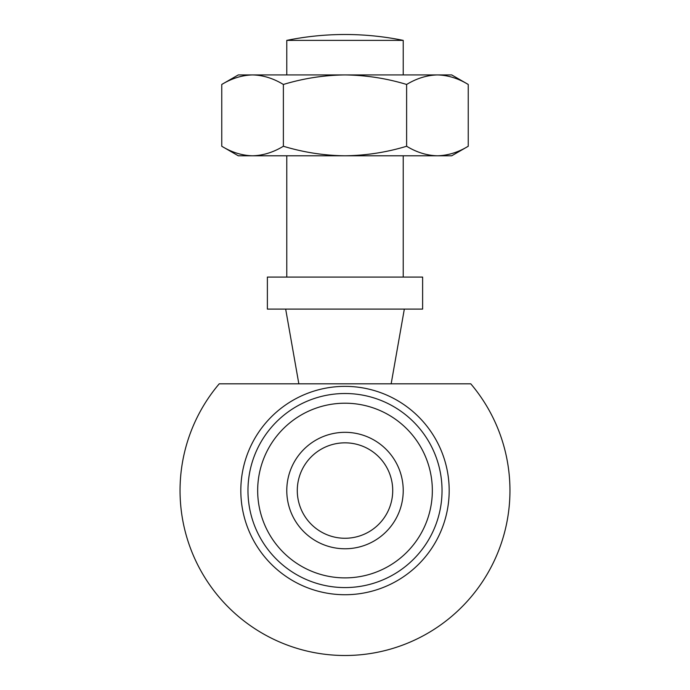 <?xml version="1.0" encoding="UTF-8"?>
<svg xmlns="http://www.w3.org/2000/svg" width="690" height="690" viewBox="0 0 690 690"><rect width="100%" height="100%" fill="white"/><g stroke="black" fill="none" stroke-linecap="round" stroke-linejoin="round"><path stroke-width="1.03" d="M297.287 490.547A47.714 47.714 0 0 0 368.857 531.869A47.714 47.714 0 0 0 368.857 449.225A47.714 47.714 0 0 0 297.287 490.547M267.375 309.094L267.375 277.078L422.625 277.078L422.625 309.094L267.375 309.094M298.839 383.812L285.669 309.103M219.23 383.812L470.77 383.812A164.953 164.953 0 0 1 345 655.5A164.953 164.953 0 0 1 219.23 383.812M286.781 490.547A58.219 58.219 0 0 0 374.109 540.969A58.219 58.219 0 0 0 374.109 440.125A58.219 58.219 0 0 0 286.781 490.547M247.969 490.547A97.031 97.031 0 0 0 393.516 574.58A97.031 97.031 0 0 0 393.516 406.514A97.031 97.031 0 0 0 247.969 490.547M468.243 84.465L468.243 146.254C458.186 152.343 447.914 155.517 437.434 155.785C447.939 155.535 458.212 152.352 468.243 146.254L451.734 155.785L437.434 155.785C426.929 155.535 416.656 152.352 406.626 146.254L406.626 84.465C416.682 78.375 426.955 75.201 437.434 74.925C447.939 75.184 458.212 78.367 468.243 84.465L451.734 74.934M238.266 74.925L252.566 74.925C242.061 75.184 231.788 78.367 221.757 84.465C231.814 78.375 242.087 75.201 252.566 74.925C263.071 75.184 273.344 78.367 283.374 84.465L283.374 146.254C303.591 152.369 324.128 155.552 345 155.785C366.131 155.509 386.667 152.326 406.626 146.254M283.374 84.465C303.591 78.35 324.128 75.167 345 74.925C366.131 75.21 386.667 78.393 406.626 84.465M238.266 74.934L221.757 84.465L221.757 146.254C231.788 152.352 242.061 155.535 252.566 155.785L437.434 155.785M345 40.382L403.219 40.382A291.094 291.094 0 0 0 286.781 40.382L345 40.382M286.781 40.382L286.781 74.925M252.566 74.925L451.734 74.925M221.757 146.254L238.266 155.785L252.566 155.785C263.045 155.517 273.318 152.343 283.374 146.254M286.781 155.785L286.781 277.078M257.672 490.547A87.328 87.328 0 0 0 388.668 566.18A87.328 87.328 0 0 0 388.668 414.914A87.328 87.328 0 0 0 257.672 490.547M240.819 490.547A104.181 104.181 0 0 0 345 594.728A104.181 104.181 0 0 0 449.181 490.547A104.181 104.181 0 0 0 345 386.365A104.181 104.181 0 0 0 240.819 490.547M391.161 383.812L404.331 309.103M403.219 40.382L403.219 74.925M403.219 155.785L403.219 277.078M286.781 568.172A97.031 97.031 0 0 0 403.219 568.172"/></g></svg>
